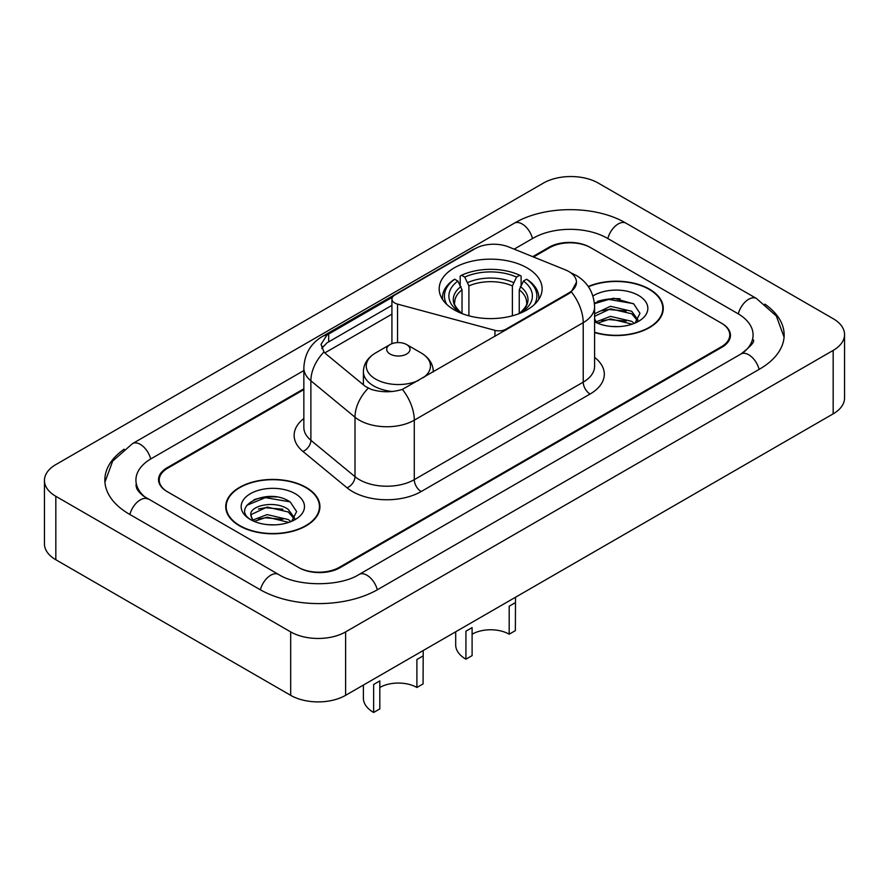 <?xml version="1.0" encoding="UTF-8"?>
<svg xmlns="http://www.w3.org/2000/svg" width="889" height="889" viewBox="0 0 889 889"><rect width="100%" height="100%" fill="white"/><g stroke="black" fill="none" stroke-linecap="round" stroke-linejoin="round"><path stroke-width="1.33" d="M505.919 330.008L505.919 329.219A9.712 5.612 180 0 1 494.951 330.341L397.539 304.116A9.712 5.612 180 0 1 394.772 302.993A9.712 5.612 180 0 1 391.927 299.037A9.712 5.612 180 0 1 394.772 295.07L475.171 248.653A26.226 15.135 0 0 1 508.741 246.964L565.293 269.823A26.226 15.135 0 0 1 568.793 271.512A26.226 15.135 0 0 1 576.472 282.213L571.338 291.859L568.793 293.703L402.406 389.393C392.016 392.527 381.625 392.527 371.224 389.393L365.335 386.404L325.741 353.766L323.985 351.977L321.007 344.41L326.985 335.02L392.482 297.17M527.044 267.867A51.473 29.715 0 0 0 470.948 261.422A51.473 29.715 0 0 0 439.177 288.881A51.473 29.715 0 0 0 454.246 309.894A51.473 29.715 0 0 0 510.342 316.328A51.473 29.715 0 0 0 542.112 288.881A51.473 29.715 0 0 0 527.044 267.867M505.919 329.219L568.793 292.926A26.226 15.135 0 0 0 576.472 282.213M303.849 389.593L167.754 468.159A29.137 16.824 0 0 0 159.231 480.06A29.137 16.824 0 0 0 167.754 491.95L298.237 567.271A29.137 16.824 0 0 0 339.431 567.271L721.246 346.843A29.137 16.824 0 0 0 729.769 334.953A29.137 16.824 0 0 0 721.246 323.051L590.763 247.731A29.137 16.824 0 0 0 549.569 247.731L533.533 256.977M743.393 352.488A52.44 30.282 0 0 0 753.083 334.953A52.44 30.282 0 0 0 737.726 313.539L607.243 238.208A52.44 30.282 0 0 0 533.089 238.208L514.153 249.142M303.849 370.557L151.274 458.646A52.44 30.282 0 0 0 135.917 480.06A52.44 30.282 0 0 0 145.607 497.584M290.681 631.901A38.849 22.425 0 0 0 345.61 631.901L833.171 350.41A38.849 22.425 0 0 0 844.55 334.553A38.849 22.425 0 0 0 833.171 318.695L598.319 183.101A38.849 22.425 0 0 0 543.39 183.101L55.829 464.591A38.849 22.425 0 0 0 44.45 480.449A38.849 22.425 0 0 0 55.829 496.306L290.681 631.901L290.681 695.331A38.849 22.425 0 0 0 345.61 695.331L833.171 413.852A38.849 22.425 0 0 0 844.55 397.983L844.55 334.553M44.45 480.449L44.45 543.89A38.849 22.425 0 0 0 55.829 559.748L290.681 695.331M124.16 449.212A83.522 48.217 0 0 0 104.846 480.06A83.522 48.217 0 0 0 129.305 514.153L259.777 589.474A83.522 48.217 0 0 0 377.892 589.474L759.695 369.046A83.522 48.217 0 0 0 784.154 334.953A83.522 48.217 0 0 0 764.84 304.116M594.597 332.553A47.106 27.192 0 0 0 663.272 308.383A47.106 27.192 0 0 0 649.481 289.158A47.106 27.192 0 0 0 588.251 286.491M306.127 487.394A47.106 27.192 0 0 0 254.799 481.494A47.106 27.192 0 0 0 225.728 506.619A47.106 27.192 0 0 0 239.519 525.844A47.106 27.192 0 0 0 290.847 531.744A47.106 27.192 0 0 0 319.929 506.619A47.106 27.192 0 0 0 306.127 487.394M226.206 509.064A47.106 27.192 0 0 0 226.05 509.786M321.807 348.321L326.985 342.843L391.927 305.338M303.849 388.793L167.076 467.77A29.137 16.824 0 0 0 158.542 479.66A29.137 16.824 0 0 0 167.076 491.55L298.915 567.671A29.137 16.824 0 0 0 340.12 567.671L721.924 347.243A29.137 16.824 0 0 0 730.458 335.342A29.137 16.824 0 0 0 721.924 323.452L590.085 247.331A29.137 16.824 0 0 0 548.88 247.331L532.733 256.654M319.607 509.786A47.106 27.192 0 0 0 319.44 509.064M662.95 311.561A47.106 27.192 0 0 0 662.794 310.839M276.712 496.984A38.849 22.425 0 0 0 253.976 499.696M620.066 298.76A38.849 22.425 0 0 0 597.319 301.46M594.597 332.242A46.617 26.914 0 0 0 662.794 308.383A46.617 26.914 0 0 0 649.137 289.358A46.617 26.914 0 0 0 588.44 286.758M610.876 326.407L618.266 326.63M596.352 321.762L610.499 316.373L631.701 321.329L634.268 323.385M597.652 323.118L610.499 318.884L632.157 324.163M594.597 318.629A21.958 12.679 0 0 0 597.853 323.296M594.597 314.428L594.974 313.584L610.499 306.305L631.701 311.261L638.002 319.973M594.597 316.951L594.974 316.106L610.499 308.816L631.701 313.773L637.513 320.629M594.597 321.762A31.66 18.28 0 0 0 638.569 321.318A31.66 18.28 0 0 0 638.569 295.459A31.66 18.28 0 0 0 592.907 295.981M635.013 323.085L639.98 313.339L633.701 303.882L613.699 298.215L594.397 303.082M596.575 322.74L594.597 320.418M594.452 303.66L608.765 299.426L633.268 303.594M601.786 310.761L608.765 309.505L626.267 311.006M601.786 320.84L608.765 319.573L626.267 321.073M239.863 525.643A46.617 26.914 0 0 0 290.659 531.478A46.617 26.914 0 0 0 319.44 506.619A46.617 26.914 0 0 0 305.783 487.583A46.617 26.914 0 0 0 254.987 481.749A46.617 26.914 0 0 0 226.206 506.619A46.617 26.914 0 0 0 239.863 525.643M267.522 524.643L274.923 524.854M252.998 519.998L267.145 514.598L288.347 519.565L290.914 521.621M254.31 521.354L267.145 517.12L288.814 522.399M253.232 520.976L250.954 515.653A21.958 12.679 0 0 0 254.498 521.532M294.659 518.198L288.347 509.486C275.168 499.662 248.053 505.73 250.954 515.653L250.876 514.687M251.009 515.964L251.62 514.331L267.145 507.052L288.347 512.008L294.159 518.854M291.67 521.31L296.626 511.575L290.347 502.118C268.134 486.15 228.651 507.186 251.454 520.087L251.565 520.165M295.215 493.695A31.66 18.28 0 0 0 250.431 493.695A31.66 18.28 0 0 0 250.431 519.543A31.66 18.28 0 0 0 295.215 519.543A31.66 18.28 0 0 0 295.215 493.695M246.82 505.296L265.411 497.662L289.925 501.829M258.432 508.997L265.411 507.73L282.913 509.23M258.432 519.065L265.411 517.798L282.913 519.298M515.509 597.252L515.364 630.634L509.186 634.201A26.226 15.135 0 0 0 472.103 634.201M472.103 627.623L472.103 655.615L465.925 659.182L465.925 631.19L472.103 627.623M509.186 634.201L509.186 606.22L515.364 602.653M462.036 313.584L462.036 289.858L457.879 281.068A41.761 24.114 0 0 0 457.879 310.961L457.102 311.417M460.191 285.047L460.191 276.057L461.569 275.268A46.228 26.692 0 0 1 519.721 275.268L516.542 277.101A41.761 24.114 0 0 0 464.747 277.101L468.903 285.902L468.903 315.817M512.386 315.817L512.386 285.902L516.542 277.101M446.767 304.416A46.228 26.692 0 0 1 454.701 279.235L453.323 280.024A48.173 27.815 0 0 0 442.478 297.604A48.173 27.815 0 0 0 442.589 299.526M519.721 275.268L521.098 276.057L521.098 285.047M454.701 279.235L457.879 281.068M464.747 277.101L461.569 275.268M457.879 310.961L461.702 313.45M538.701 299.526A48.173 27.815 0 0 0 538.812 297.604A48.173 27.815 0 0 0 527.966 280.024L526.588 279.235A46.228 26.692 0 0 1 534.522 304.416M524.188 311.417L523.41 310.961A41.761 24.114 0 0 0 523.41 281.068L526.588 279.235M519.598 313.45L523.41 310.961M523.41 281.068L519.254 289.858L519.254 313.584M455.69 631.79L455.69 644.903A34.96 20.18 0 0 0 465.925 659.182M423.208 650.537L423.075 683.919L416.897 687.486A26.226 15.135 0 0 0 379.814 687.486M379.814 680.907L379.814 708.9L373.636 712.467L373.636 684.474L379.814 680.907M416.897 687.486L416.897 659.505L423.075 655.938M433.31 371.613L433.31 371.924A34.96 20.18 0 0 0 433.31 371.613C433.054 363.834 428.976 357.589 421.064 352.9L406.595 344.543A11.657 6.723 0 0 0 390.115 344.543A11.657 6.723 0 0 0 390.115 354.055A11.657 6.723 0 0 0 406.595 354.055A11.657 6.723 0 0 0 406.595 344.543L421.064 352.9A32.115 18.547 0 0 1 423.175 377.769M363.39 685.075L363.39 698.187A34.96 20.18 0 0 0 373.636 712.467M568.793 292.926L568.793 293.703M494.951 336.342L494.951 330.341M397.539 342.587L397.539 304.116M377.303 589.818A15.535 8.968 -120 0 0 359.134 574.438C340.031 586.796 297.637 586.796 278.535 574.438L143.473 496.062C139.562 492.828 137.25 490.106 136.562 487.905L135.917 484.816M260.366 589.818A15.535 8.968 -60 0 1 278.535 574.438M129.894 514.487A15.535 8.968 -60 0 1 148.063 499.107M104.924 482.249L112.659 461.113L132.528 443.6A15.535 8.968 60 0 1 150.697 458.991M132.528 443.6L514.331 223.172A15.535 8.968 60 0 1 532.5 238.552M514.331 223.172C544.635 205.148 595.697 205.148 626 223.172A15.535 8.968 120 0 0 607.832 238.552M626 223.172L756.472 298.493A15.535 8.968 120 0 0 738.303 313.884M759.106 369.38A15.535 8.968 -120 0 0 740.937 354L359.134 574.438M345.61 695.331L345.61 631.901M55.829 559.748L55.829 496.306M833.171 413.852L833.171 350.41M594.597 357.378A48.562 28.037 180 0 1 590.085 394.027L421.153 491.55A9.712 5.612 60 0 1 414.285 479.66L583.217 382.126A38.849 22.425 0 0 0 594.597 366.268L594.597 306.794A38.849 22.425 180 0 1 583.217 322.663A33.993 19.625 -120 0 0 571.338 291.859M421.153 491.55A48.562 28.037 180 0 1 352.477 491.55A48.562 28.037 180 0 1 347.043 487.805L302.927 451.434A48.562 28.037 180 0 1 303.849 418.53M359.345 479.66A38.849 22.425 0 0 0 414.285 479.66L414.285 420.186A38.849 22.425 180 0 1 359.345 420.186A38.849 22.425 180 0 1 355 417.197L310.883 380.814A38.849 22.425 180 0 1 303.849 367.957L303.849 427.42A38.849 22.425 0 0 0 310.883 440.288L355 476.66A38.849 22.425 0 0 0 359.345 479.66M594.597 306.794C593.93 292.837 587.796 282.358 576.172 275.379L571.271 272.99A33.993 15.913 112 0 0 570.816 272.823M402.406 389.393A33.993 19.625 60 0 1 414.285 420.186L583.217 322.663L583.217 382.126A9.712 5.612 60 0 0 590.085 394.027M326.985 335.02A33.993 19.625 -120 0 0 322.274 336.531C310.65 343.51 304.516 353.989 303.849 367.957M322.274 336.531L472.315 249.909A33.993 19.625 60 0 1 474.882 248.82M323.985 351.977A33.993 22.736 129.5 0 0 310.883 380.814L310.883 440.288A9.712 6.501 -50.5 0 1 302.927 451.434M368.235 388.204A33.993 22.736 129.5 0 0 355 417.197L355 476.66A9.712 6.501 -50.5 0 1 347.043 487.805M324.807 352.911L391.927 314.15M323.007 346.299A26.226 15.135 -120 0 0 321.874 348.499M328.686 334.008L328.686 341.854M462.036 289.858A35.927 20.747 0 0 0 454.712 302.416C453.734 304.249 455.89 307.738 461.202 312.861M512.386 285.902A35.927 20.747 0 0 0 468.903 285.902M461.024 286.469A37.349 21.569 0 0 0 461.024 312.75M513.398 282.513A37.349 21.569 0 0 0 467.892 282.513M520.265 312.75A37.349 21.569 0 0 0 520.265 286.469M520.098 312.861C525.399 307.75 527.555 304.26 526.577 302.416A35.927 20.747 0 0 0 519.254 289.858M363.39 384.804L363.39 371.613C363.645 363.834 367.735 357.589 375.647 352.9A32.115 18.547 0 0 0 375.647 379.114A32.115 18.547 0 0 0 418.73 380.336M363.39 371.613A34.96 20.18 0 0 0 373.636 385.893A34.96 20.18 0 0 0 392.26 391.493M391.927 343.687L391.927 299.037M784.076 337.142L776.341 316.006L756.472 298.493M753.083 339.709C755.25 341.276 751.194 346.043 740.937 354M472.315 249.909L478.538 247.009M662.794 312.283L662.794 308.383M319.44 510.508L319.44 506.619M226.206 510.508L226.206 506.619M442.478 299.349L442.478 297.604M538.812 299.349L538.812 297.604M390.115 344.543L375.647 352.9"/></g></svg>

